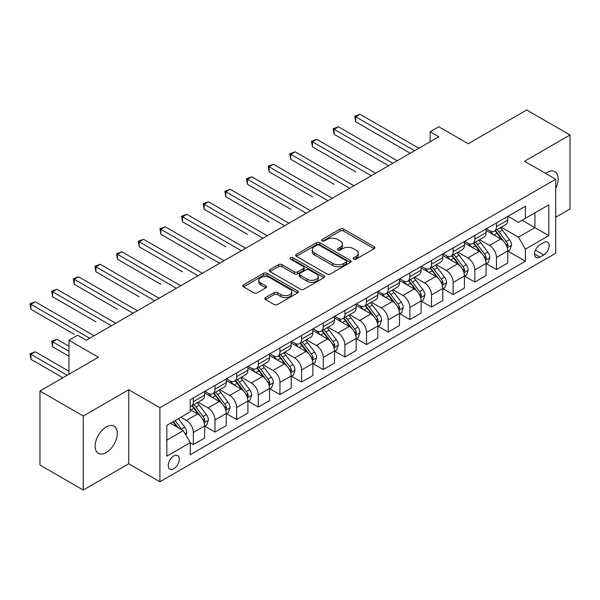 <?xml version="1.0" encoding="UTF-8"?>
<svg xmlns="http://www.w3.org/2000/svg" width="600" height="600" viewBox="0 0 600 600"><rect width="100%" height="100%" fill="white"/><g stroke="black" fill="none" stroke-linecap="round" stroke-linejoin="round"><path stroke-width="0.9" d="M353.7 259.125A1.68 0.975 0 0 0 356.085 259.125L374.145 248.7A2.407 1.388 0 0 0 374.85 247.718A2.407 1.388 0 0 0 374.145 246.735L343.545 229.065A2.407 1.388 0 0 0 340.14 229.065L322.08 239.498A1.68 0.975 0 0 0 321.585 240.18A1.68 0.975 0 0 0 322.08 240.87A1.68 0.975 0 0 0 324.457 240.87L326.798 239.52A7.695 4.44 0 0 1 337.68 239.52L340.23 240.99A7.695 4.44 0 0 1 342.48 244.132A7.695 4.44 0 0 1 340.23 247.275L337.89 248.625A1.68 0.975 0 0 0 337.395 249.308A1.68 0.975 0 0 0 337.89 249.998A1.68 0.975 0 0 0 340.267 249.998L342.608 248.647A7.695 4.44 0 0 1 353.49 248.647L356.04 250.118A7.695 4.44 0 0 1 358.29 253.26A7.695 4.44 0 0 1 356.04 256.403L353.7 257.752A1.68 0.975 0 0 0 353.212 258.442A1.68 0.975 0 0 0 353.7 259.125L353.7 257.752M106.215 452.558A15.675 9.053 120 0 0 116.46 438.743A15.675 9.053 120 0 0 114.052 426.18A15.675 9.053 120 0 0 106.215 426.96A15.675 9.053 120 0 0 95.97 440.775A15.675 9.053 120 0 0 98.377 453.338A15.675 9.053 120 0 0 106.215 452.558M555.713 188.235A15.675 9.053 120 0 0 554.888 171.667A15.675 9.053 120 0 0 547.05 172.44A15.675 9.053 120 0 0 545.588 173.4M173.767 468.757A7.837 4.522 120 0 0 178.89 461.85A7.837 4.522 120 0 0 177.69 455.572A7.837 4.522 120 0 0 173.767 455.955A7.837 4.522 120 0 0 168.645 462.862A7.837 4.522 120 0 0 169.852 469.147A7.837 4.522 120 0 0 173.767 468.757M265.5 297.585A2.407 1.388 0 0 0 264.795 298.56A2.407 1.388 0 0 0 265.5 299.543L274.087 304.5A2.407 1.388 0 0 0 277.493 304.5L297.555 292.92A2.407 1.388 0 0 0 298.26 291.938A2.407 1.388 0 0 0 297.555 290.955L266.947 273.285A2.407 1.388 0 0 0 263.55 273.285L243.487 284.873A2.407 1.388 0 0 0 242.782 285.847A2.407 1.388 0 0 0 243.487 286.83L253.86 292.822A2.407 1.388 0 0 0 257.257 292.822L265.845 287.865A2.407 1.388 0 0 0 266.55 286.882A2.407 1.388 0 0 0 265.845 285.9L260.7 282.93A6.435 3.713 0 0 1 258.817 280.305A6.435 3.713 0 0 1 262.785 276.877A6.435 3.713 0 0 1 269.798 277.68L289.942 289.312A6.435 3.713 0 0 1 291.825 291.938A6.435 3.713 0 0 1 287.858 295.365A6.435 3.713 0 0 1 280.845 294.562L277.493 292.627A2.407 1.388 0 0 0 274.087 292.627L265.5 297.585L265.5 299.543M555.713 217.245L570 208.995L570 134.993L526.695 109.988L468.232 143.745L438.787 126.743L430.125 131.738L438.787 136.74L86.295 340.252L77.633 335.25L68.97 340.252L68.97 374.25M83.265 416.002L83.265 490.013L128.73 463.763L128.73 389.752L83.265 416.002L39.96 391.005L98.422 357.255L68.97 340.252M128.73 389.752L159.915 407.752L555.713 179.243L555.713 253.245L159.915 481.763L159.915 407.752M570 134.993L524.528 161.243L555.713 179.243M326.962 273.975A2.407 1.388 0 0 0 330.368 273.975L350.43 262.388A2.407 1.388 0 0 0 351.135 261.405A2.407 1.388 0 0 0 350.43 260.43L319.822 242.76A2.407 1.388 0 0 0 316.425 242.76L296.362 254.34A2.407 1.388 0 0 0 295.657 255.322A2.407 1.388 0 0 0 296.362 256.305L326.962 273.975M291.173 259.493A1.68 0.975 0 0 1 292.875 259.725L292.875 257.73L323.993 275.692A2.407 1.388 0 0 1 324.697 276.675A2.407 1.388 0 0 1 323.993 277.657L303.93 289.237A2.407 1.388 0 0 1 300.525 289.237L269.925 271.567L269.925 269.603A2.407 1.388 0 0 0 269.22 270.585A2.407 1.388 0 0 0 269.925 271.567M269.925 269.603L278.513 264.645A2.407 1.388 0 0 1 281.91 264.645L294.322 271.815A2.407 1.388 0 0 0 297.72 271.815L303.42 268.522A2.407 1.388 0 0 0 304.125 267.548A2.407 1.388 0 0 0 303.42 266.565L290.498 259.103A1.68 0.975 0 0 1 290.002 258.413A1.68 0.975 0 0 1 291.045 257.52A1.68 0.975 0 0 1 292.875 257.73M83.265 490.013L39.96 465.007L39.96 391.005M543.757 242.55L539.947 244.748A7.598 4.387 120 0 0 534.982 251.438A7.598 4.387 120 0 0 536.153 257.528A7.598 4.387 120 0 0 539.947 257.145L543.757 254.947A7.598 4.387 120 0 0 548.722 248.257A7.598 4.387 120 0 0 547.553 242.167A7.598 4.387 120 0 0 543.757 242.55M507.99 216.292L518.467 222.345L525.398 218.347L525.398 206.243L190.222 399.757L190.222 411.855L166.837 425.355L166.837 456.158L190.222 442.658L190.222 454.755L525.398 261.248L525.398 249.15L518.467 237.15L501.248 227.205M525.398 218.347L548.783 204.847L548.783 235.65L525.398 249.15M128.73 463.763L159.915 481.763M430.125 131.738L430.125 141.743M522.105 220.245L534.923 227.647L534.923 212.843L548.783 204.847M518.467 237.15L534.923 227.647L548.783 235.65M166.837 440.16L183.292 430.658L170.475 423.255M190.222 442.755L193.343 444.555L193.343 432.457A9.795 5.655 -120 0 0 186.413 420.457L180.87 417.255M193.343 444.555L204.6 438.06L204.6 425.955A9.795 5.655 -120 0 0 197.67 413.955L190.222 409.658M204.862 426.21L214.995 432.06L214.995 419.955A9.795 5.655 -120 0 0 208.065 407.955L198.12 402.21M214.995 432.06L226.252 425.558L226.252 413.452A9.795 5.655 -120 0 0 219.322 401.452L204.6 392.955M226.515 413.707L236.647 419.558L236.647 407.452A9.795 5.655 -120 0 0 229.718 395.452L219.772 389.715M236.647 419.558L247.905 413.055L247.905 400.957A9.795 5.655 -120 0 0 240.975 388.957L226.252 380.452M248.167 401.205L258.3 407.055L258.3 394.957A9.795 5.655 -120 0 0 251.37 382.957L241.425 377.212M258.3 407.055L269.558 400.553L269.558 388.455A9.795 5.655 -120 0 0 262.627 376.455L247.905 367.95M269.82 388.702L279.952 394.553L279.952 382.455A9.795 5.655 -120 0 0 273.022 370.455L263.07 364.71M279.952 394.553L291.21 388.058L291.21 375.952A9.795 5.655 -120 0 0 284.28 363.952L269.558 355.455M291.472 376.207L301.605 382.058L301.605 369.952A9.795 5.655 -120 0 0 294.675 357.952L284.722 352.207M301.605 382.058L312.862 375.555L312.862 363.45A9.795 5.655 -120 0 0 305.933 351.45L291.21 342.952M313.118 363.705L323.257 369.555L323.257 357.45A9.795 5.655 -120 0 0 316.327 345.45L306.375 339.712M323.257 369.555L334.515 363.053L334.515 350.955A9.795 5.655 -120 0 0 327.585 338.955L312.862 330.45M334.77 351.202L344.903 357.053L344.903 344.955A9.795 5.655 -120 0 0 337.98 332.955L328.028 327.21M344.903 357.053L356.168 350.55L356.168 338.452A9.795 5.655 -120 0 0 349.237 326.452L334.515 317.947M356.423 338.7L366.555 344.55L366.555 332.452A9.795 5.655 -120 0 0 359.632 320.452L349.68 314.707M366.555 344.55L377.82 338.055L377.82 325.95A9.795 5.655 -120 0 0 370.89 313.95L356.168 305.452M378.075 326.205L388.207 332.055L388.207 319.95A9.795 5.655 -120 0 0 381.285 307.95L371.332 302.205M388.207 332.055L399.472 325.553L399.472 313.447A9.795 5.655 -120 0 0 392.543 301.447L377.82 292.95M399.728 313.702L409.86 319.553L409.86 307.447A9.795 5.655 -120 0 0 402.93 295.447L392.985 289.71M409.86 319.553L421.118 313.05L421.118 300.952A9.795 5.655 -120 0 0 414.195 288.952L399.472 280.447M421.38 301.2L431.513 307.05L431.513 294.952A9.795 5.655 -120 0 0 424.582 282.952L414.638 277.207M431.513 307.05L442.77 300.548L442.77 288.45A9.795 5.655 -120 0 0 435.847 276.45L421.118 267.945M443.033 288.697L453.165 294.548L453.165 282.45A9.795 5.655 -120 0 0 446.235 270.45L436.29 264.705M453.165 294.548L464.423 288.053L464.423 275.947A9.795 5.655 -120 0 0 457.5 263.947L442.77 255.45M464.685 276.202L474.817 282.053L474.817 269.947A9.795 5.655 -120 0 0 467.888 257.947L457.942 252.202M474.817 282.053L486.075 275.55L486.075 263.445A9.795 5.655 -120 0 0 479.145 251.445L464.423 242.947M486.338 263.7L496.47 269.55L496.47 257.445A9.795 5.655 -120 0 0 489.54 245.445L479.595 239.7M496.47 269.55L507.728 263.048L507.728 250.95A9.795 5.655 -120 0 0 500.798 238.95L486.075 230.445M486.338 228.795L489.54 230.647A9.795 5.655 -120 0 0 494.438 231.135A9.795 5.655 -120 0 0 496.47 226.642L496.47 222.945M464.685 241.298L467.888 243.15A9.795 5.655 -120 0 0 472.785 243.63A9.795 5.655 -120 0 0 474.817 239.145L474.817 235.447M443.033 253.8L446.235 255.645A9.795 5.655 -120 0 0 451.14 256.132A9.795 5.655 -120 0 0 453.165 251.647L453.165 247.95M421.38 266.295L424.582 268.147A9.795 5.655 -120 0 0 429.487 268.635A9.795 5.655 -120 0 0 431.513 264.15L431.513 260.445M399.728 278.798L402.93 280.65A9.795 5.655 -120 0 0 407.835 281.138A9.795 5.655 -120 0 0 409.86 276.645L409.86 272.947M378.075 291.3L381.285 293.153A9.795 5.655 -120 0 0 386.183 293.632A9.795 5.655 -120 0 0 388.207 289.147L388.207 285.45M356.423 303.803L359.632 305.647A9.795 5.655 -120 0 0 364.53 306.135A9.795 5.655 -120 0 0 366.555 301.65L366.555 297.952M334.77 316.298L337.98 318.15A9.795 5.655 -120 0 0 342.877 318.638A9.795 5.655 -120 0 0 344.903 314.153L344.903 310.447M313.118 328.8L316.327 330.653A9.795 5.655 -120 0 0 321.225 331.14A9.795 5.655 -120 0 0 323.257 326.647L323.257 322.95M291.472 341.303L294.675 343.155A9.795 5.655 -120 0 0 299.572 343.635A9.795 5.655 -120 0 0 301.605 339.15L301.605 335.452M269.82 353.805L273.022 355.65A9.795 5.655 -120 0 0 277.92 356.138A9.795 5.655 -120 0 0 279.952 351.653L279.952 347.955M248.167 366.3L251.37 368.153A9.795 5.655 -120 0 0 256.267 368.64A9.795 5.655 -120 0 0 258.3 364.155L258.3 360.45M226.515 378.803L229.718 380.655A9.795 5.655 -120 0 0 234.615 381.142A9.795 5.655 -120 0 0 236.647 376.65L236.647 372.952M204.862 391.305L208.065 393.158A9.795 5.655 -120 0 0 212.962 393.638A9.795 5.655 -120 0 0 214.995 389.153L214.995 385.455M507.99 251.197L525.398 261.248M494.438 231.135L505.702 224.632A9.795 5.655 -120 0 0 507.728 220.147L507.728 216.442M472.785 243.63L484.05 237.135A9.795 5.655 -120 0 0 486.075 232.65L486.075 228.945M451.14 256.132L462.397 249.63A9.795 5.655 -120 0 0 464.423 245.145L464.423 241.447M429.487 268.635L440.745 262.132A9.795 5.655 -120 0 0 442.77 257.647L442.77 253.95M407.835 281.138L419.092 274.635A9.795 5.655 -120 0 0 421.118 270.15L421.118 266.445M386.183 293.632L397.44 287.138A9.795 5.655 -120 0 0 399.472 282.653L399.472 278.947M364.53 306.135L375.788 299.632A9.795 5.655 -120 0 0 377.82 295.147L377.82 291.45M342.877 318.638L354.135 312.135A9.795 5.655 -120 0 0 356.168 307.65L356.168 303.952M321.225 331.14L332.483 324.638A9.795 5.655 -120 0 0 334.515 320.153L334.515 316.447M299.572 343.635L310.83 337.14A9.795 5.655 -120 0 0 312.862 332.655L312.862 328.95M277.92 356.138L289.178 349.635A9.795 5.655 -120 0 0 291.21 345.15L291.21 341.452M256.267 368.64L267.525 362.138A9.795 5.655 -120 0 0 269.558 357.653L269.558 353.955M234.615 381.142L245.873 374.64A9.795 5.655 -120 0 0 247.905 370.155L247.905 366.45M212.962 393.638L224.228 387.143A9.795 5.655 -120 0 0 226.252 382.657L226.252 378.952M190.222 406.537A9.795 5.655 -120 0 0 191.31 406.14L202.575 399.638A9.795 5.655 -120 0 0 204.6 395.153L204.6 391.455M191.31 406.14A9.795 5.655 -120 0 0 193.343 401.655L193.343 397.957M183.292 430.658L190.222 442.658M354.375 259.365L356.04 258.405A7.695 4.44 0 0 0 358.29 255.263L358.29 253.26M342.48 244.132L342.48 246.135A7.695 4.44 0 0 1 340.23 249.27L338.565 250.237M374.115 248.715L343.545 231.067A2.407 1.388 0 0 0 340.14 231.067L322.748 241.103M350.4 262.41L319.822 244.755A2.407 1.388 0 0 0 316.425 244.755L296.392 256.32M346.178 262.095A1.68 0.975 0 0 0 346.673 261.405A1.68 0.975 0 0 0 346.178 260.722L319.312 245.212A1.68 0.975 0 0 0 316.935 245.212L314.468 246.638A7.695 4.44 0 0 0 312.218 249.78A7.695 4.44 0 0 0 314.468 252.915L332.835 263.52A7.695 4.44 0 0 0 343.71 263.52L346.178 262.095L346.178 264.097A1.68 0.975 0 0 0 346.673 263.407L346.673 261.405M312.218 249.78L312.218 251.775A7.695 4.44 0 0 0 314.468 254.917L314.468 252.915M346.178 264.097L343.71 265.522A7.695 4.44 0 0 1 332.835 265.522L314.468 254.917M269.955 271.59L278.513 266.647L278.513 264.645M304.125 267.548L304.125 269.543A2.407 1.388 0 0 1 303.42 270.525L297.72 273.817A2.407 1.388 0 0 1 294.322 273.817L281.91 266.647A2.407 1.388 0 0 0 278.513 266.647M292.875 259.725L323.962 277.673M307.2 279.248A6.435 3.713 0 0 0 314.212 280.058A6.435 3.713 0 0 0 318.18 276.623A6.435 3.713 0 0 0 316.298 273.998L309.202 269.903A2.407 1.388 0 0 0 305.798 269.903L300.105 273.188A2.407 1.388 0 0 0 299.4 274.17A2.407 1.388 0 0 0 300.105 275.153L307.2 279.248L307.2 281.25A6.435 3.713 0 0 0 314.212 282.053A6.435 3.713 0 0 0 318.18 278.625L318.18 276.623M299.4 274.17L299.4 276.173A2.407 1.388 0 0 0 300.105 277.155L300.105 275.153M307.2 281.25L300.105 277.155M291.825 291.938L291.825 293.94A6.435 3.713 0 0 1 287.858 297.368A6.435 3.713 0 0 1 280.845 296.565L277.493 294.623A2.407 1.388 0 0 0 274.087 294.623L265.538 299.565M258.817 280.305L258.817 282.308A6.435 3.713 0 0 0 260.7 284.933L260.7 282.93M265.808 287.88L260.7 284.933M297.517 292.935L266.947 275.288A2.407 1.388 0 0 0 263.55 275.288L243.517 286.853M507.728 251.347L509.805 250.147L511.537 245.145A6.495 3.75 -120 0 0 509.467 239.618L502.388 230.175A18.742 10.822 -120 0 0 500.347 227.722M493.305 234.623A18.742 10.822 -120 0 0 489.472 230.603M507.135 247.373L508.035 245.423A6.495 3.75 -120 0 0 506.175 241.522L499.103 232.072A18.742 10.822 -120 0 0 497.055 229.62M495.308 230.632A15.555 8.978 60 0 1 497.865 233.535L503.85 241.53M355.733 171.795L312.428 146.79L312.428 141.795L316.755 139.29L375.562 173.243M494.978 230.82A18.742 10.822 60 0 1 497.018 233.272L501.728 239.55M414.54 150.743L355.733 116.79L360.06 114.292L418.868 148.245M410.205 153.24L355.733 121.792L355.733 116.79L354.78 116.243L360.06 114.292M355.733 121.792L354.78 116.243M486.075 263.85L488.153 262.65L489.885 257.647A6.495 3.75 -120 0 0 487.815 252.12L480.735 242.67A18.742 10.822 -120 0 0 478.695 240.225M471.653 247.118A18.742 10.822 -120 0 0 467.82 243.105M485.482 259.875L486.382 257.925A6.495 3.75 -120 0 0 484.522 254.017L477.45 244.575A18.742 10.822 -120 0 0 475.403 242.123M473.655 243.127A15.555 8.978 60 0 1 476.213 246.03L482.197 254.025M334.08 184.297L290.775 159.292L290.775 154.29L295.11 151.792L353.91 185.745M473.325 243.322A18.742 10.822 60 0 1 475.365 245.775L480.075 252.053M464.423 276.353L466.5 275.153L468.232 270.15A6.495 3.75 -120 0 0 466.162 264.623L459.082 255.173A18.742 10.822 -120 0 0 457.043 252.728M450 259.62A18.742 10.822 -120 0 0 446.168 255.608M463.83 272.37L464.73 270.428A6.495 3.75 -120 0 0 462.87 266.52L455.798 257.07A18.742 10.822 -120 0 0 453.75 254.625M452.01 255.63A15.555 8.978 60 0 1 454.56 258.532L460.553 266.528M312.428 196.792L269.123 171.795L269.123 166.792L273.457 164.295L332.265 198.248M451.673 255.825A18.742 10.822 60 0 1 453.713 258.27L458.423 264.555M442.77 288.847L444.855 287.647L446.58 282.653A6.495 3.75 -120 0 0 444.51 277.118L437.438 267.675A18.742 10.822 -120 0 0 435.39 265.222M428.347 272.123A18.742 10.822 -120 0 0 424.515 268.11M442.185 284.873L443.077 282.923A6.495 3.75 -120 0 0 441.217 279.022L434.145 269.572A18.742 10.822 -120 0 0 432.097 267.127M430.357 268.132A15.555 8.978 60 0 1 432.908 271.035L438.9 279.03M290.775 209.295L247.47 184.29L247.47 179.295L251.805 176.79L310.612 210.743M430.02 268.327A18.742 10.822 60 0 1 432.067 270.772L436.77 277.058M392.888 163.245L334.08 129.292L338.407 126.788L397.215 160.74M388.56 165.743L334.08 134.288L334.08 129.292L333.127 128.738L338.407 126.788M334.08 134.288L333.127 128.738M371.235 175.74L311.475 141.24L316.755 139.29M312.428 146.79L311.475 141.24M349.582 188.243L289.822 153.743L295.11 151.792M290.775 159.292L289.822 153.743M421.118 301.35L423.202 300.15L424.928 295.147A6.495 3.75 -120 0 0 422.857 289.62L415.785 280.178A18.742 10.822 -120 0 0 413.737 277.725M406.695 284.625A18.742 10.822 -120 0 0 402.862 280.605M420.533 297.375L421.425 295.425A6.495 3.75 -120 0 0 419.565 291.525L412.493 282.075A18.742 10.822 -120 0 0 410.445 279.623M408.705 280.635A15.555 8.978 60 0 1 411.255 283.538L417.248 291.532M269.123 221.798L225.817 196.792L225.817 191.797L230.153 189.292L288.96 223.245M408.368 280.822A18.742 10.822 60 0 1 410.415 283.275L415.118 289.553M327.93 200.745L268.17 166.245L273.457 164.295M269.123 171.795L268.17 166.245M399.472 313.853L401.55 312.653L403.283 307.65A6.495 3.75 -120 0 0 401.205 302.123L394.132 292.673A18.742 10.822 -120 0 0 392.085 290.228M385.05 297.12A18.742 10.822 -120 0 0 381.21 293.108M398.88 309.877L399.772 307.928A6.495 3.75 -120 0 0 397.92 304.02L390.84 294.577A18.742 10.822 -120 0 0 388.793 292.125M387.053 293.13A15.555 8.978 60 0 1 389.603 296.032L395.595 304.028M247.47 234.3L204.165 209.295L204.165 204.292L208.5 201.795L267.308 235.748M386.715 293.325A18.742 10.822 60 0 1 388.763 295.778L393.465 302.055M306.278 213.248L246.517 178.74L251.805 176.79M247.47 184.29L246.517 178.74M377.82 326.355L379.897 325.155L381.63 320.153A6.495 3.75 -120 0 0 379.553 314.625L372.48 305.175A18.742 10.822 -120 0 0 370.433 302.73M363.397 309.623A18.742 10.822 -120 0 0 359.558 305.61M377.228 322.373L378.12 320.43A6.495 3.75 -120 0 0 376.267 316.522L369.188 307.072A18.742 10.822 -120 0 0 367.14 304.627M365.4 305.632A15.555 8.978 60 0 1 367.95 308.535L373.942 316.53M225.817 246.795L182.52 221.798L182.52 216.795L186.847 214.298L245.655 248.25M365.062 305.827A18.742 10.822 60 0 1 367.11 308.272L371.812 314.558M284.625 225.743L224.865 191.243L230.153 189.292M225.817 196.792L224.865 191.243M356.168 338.85L358.245 337.65L359.978 332.655A6.495 3.75 -120 0 0 357.9 327.127L350.827 317.678A18.742 10.822 -120 0 0 348.78 315.225M341.745 322.125A18.742 10.822 -120 0 0 337.905 318.112M355.575 334.875L356.468 332.925A6.495 3.75 -120 0 0 354.615 329.025L347.535 319.575A18.742 10.822 -120 0 0 345.487 317.13M343.748 318.135A15.555 8.978 60 0 1 346.298 321.038L352.29 329.032M204.165 259.298L160.868 234.3L160.868 229.298L165.195 226.792L224.002 260.745M343.41 318.33A18.742 10.822 60 0 1 345.457 320.775L350.16 327.06M262.972 238.245L203.212 203.745L208.5 201.795M204.165 209.295L203.212 203.745M334.515 351.353L336.593 350.153L338.325 345.15A6.495 3.75 -120 0 0 336.255 339.623L329.175 330.18A18.742 10.822 -120 0 0 327.127 327.728M320.093 334.627A18.742 10.822 -120 0 0 316.252 330.608M333.923 347.377L334.815 345.428A6.495 3.75 -120 0 0 332.962 341.528L325.882 332.077A18.742 10.822 -120 0 0 323.835 329.625M322.095 330.638A15.555 8.978 60 0 1 324.645 333.54L330.638 341.535M182.52 271.8L139.215 246.795L139.215 241.8L143.542 239.295L202.35 273.248M321.757 330.825A18.742 10.822 60 0 1 323.805 333.278L328.507 339.555M241.32 250.748L181.567 216.248L186.847 214.298M182.52 221.798L181.567 216.248M312.862 363.855L314.94 362.655L316.673 357.653A6.495 3.75 -120 0 0 314.603 352.125L307.522 342.675A18.742 10.822 -120 0 0 305.475 340.23M298.44 347.123A18.742 10.822 -120 0 0 294.6 343.11M312.27 359.88L313.17 357.93A6.495 3.75 -120 0 0 311.31 354.022L304.23 344.58A18.742 10.822 -120 0 0 302.19 342.127M300.442 343.132A15.555 8.978 60 0 1 302.993 346.035L308.985 354.03M160.868 284.303L117.562 259.298L117.562 254.295L121.89 251.798L180.697 285.75M300.105 343.327A18.742 10.822 60 0 1 302.153 345.78L306.855 352.058M219.667 263.25L159.915 228.743L165.195 226.792M160.868 234.3L159.915 228.743M291.21 376.358L293.288 375.157L295.02 370.155A6.495 3.75 -120 0 0 292.95 364.627L285.87 355.178A18.742 10.822 -120 0 0 283.822 352.733M276.788 359.625A18.742 10.822 -120 0 0 272.947 355.612M290.618 372.375L291.517 370.433A6.495 3.75 -120 0 0 289.657 366.525L282.577 357.075A18.742 10.822 -120 0 0 280.538 354.63M278.79 355.635A15.555 8.978 60 0 1 281.347 358.538L287.332 366.532M139.215 296.798L95.91 271.8L95.91 266.798L100.238 264.3L159.045 298.252M278.452 355.83A18.742 10.822 60 0 1 280.5 358.275L285.202 364.56M198.022 275.745L138.262 241.245L143.542 239.295M139.215 246.795L138.262 241.245M269.558 388.853L271.635 387.653L273.368 382.657A6.495 3.75 -120 0 0 271.298 377.13L264.218 367.68A18.742 10.822 -120 0 0 262.17 365.228M255.135 372.127A18.742 10.822 -120 0 0 251.295 368.115M268.965 384.877L269.865 382.928A6.495 3.75 -120 0 0 268.005 379.028L260.925 369.577A18.742 10.822 -120 0 0 258.885 367.132M257.138 368.138A15.555 8.978 60 0 1 259.695 371.04L265.68 379.035M117.562 309.3L74.258 284.303L74.258 279.3L78.585 276.795L137.392 310.748M256.808 368.332A18.742 10.822 60 0 1 258.847 370.778L263.558 377.062M176.37 288.248L116.61 253.748L121.89 251.798M117.562 259.298L116.61 253.748M247.905 401.355L249.983 400.155L251.715 395.153A6.495 3.75 -120 0 0 249.645 389.625L242.565 380.183A18.742 10.822 -120 0 0 240.525 377.73M233.483 384.63A18.742 10.822 -120 0 0 229.642 380.61M247.312 397.38L248.212 395.43A6.495 3.75 -120 0 0 246.353 391.53L239.272 382.08A18.742 10.822 -120 0 0 237.233 379.627M235.485 380.64A15.555 8.978 60 0 1 238.042 383.543L244.028 391.537M95.91 321.803L52.605 296.798L52.605 291.803L56.932 289.298L115.74 323.25M235.155 380.827A18.742 10.822 60 0 1 237.195 383.28L241.905 389.558M154.718 300.75L94.957 266.25L100.238 264.3M95.91 271.8L94.957 266.25M226.252 413.857L228.33 412.658L230.062 407.655A6.495 3.75 -120 0 0 227.993 402.127L220.913 392.678A18.742 10.822 -120 0 0 218.873 390.232M211.83 397.125A18.742 10.822 -120 0 0 207.998 393.112M225.66 409.882L226.56 407.933A6.495 3.75 -120 0 0 224.7 404.025L217.62 394.582A18.742 10.822 -120 0 0 215.58 392.13M213.833 393.135A15.555 8.978 60 0 1 216.39 396.037L222.375 404.033M74.258 334.305L30.953 309.3L30.953 304.298L35.28 301.8L94.088 335.752M213.502 393.33A18.742 10.822 60 0 1 215.542 395.783L220.252 402.06M133.065 313.252L73.305 278.745L78.585 276.795M74.258 284.303L73.305 278.745M204.6 426.36L206.678 425.16L208.41 420.158A6.495 3.75 -120 0 0 206.34 414.63L199.26 405.18A18.742 10.822 -120 0 0 197.22 402.735M204.007 422.377L204.907 420.435A6.495 3.75 -120 0 0 203.048 416.528L195.975 407.077A18.742 10.822 -120 0 0 193.928 404.632M192.18 405.638A15.555 8.978 60 0 1 194.737 408.54L200.722 416.535M68.97 346.252L56.932 339.3L52.605 341.805L52.605 346.8L68.97 356.25M191.85 405.832A18.742 10.822 60 0 1 193.89 408.278L198.6 414.562M52.605 346.8L51.653 341.25L68.97 351.255M51.653 341.25L56.932 339.3M111.413 325.748L51.653 291.248L56.932 289.298M52.605 296.798L51.653 291.248M185.895 435.158L186.757 432.66A6.495 3.75 -120 0 0 184.688 427.132L178.373 418.695M68.97 371.257L35.28 351.803L30.953 354.3L30.953 359.303L62.91 377.752M181.988 429.9A6.495 3.75 -120 0 0 181.395 429.03L175.08 420.6M173.453 421.537L177.99 427.597M173.002 421.8L176.85 426.938M30.953 359.303L30 353.752L67.238 375.255M30 353.752L35.28 351.803M89.76 338.25L30 303.75L35.28 301.8M30.953 309.3L30 303.75M186.413 420.457L197.67 413.955M208.065 407.955L219.322 401.452M229.718 395.452L240.975 388.957M251.37 382.957L262.627 376.455M273.022 370.455L284.28 363.952M294.675 357.952L305.933 351.45M316.327 345.45L327.585 338.955M337.98 332.955L349.237 326.452M359.632 320.452L370.89 313.95M381.285 307.95L392.543 301.447M402.93 295.447L414.195 288.952M424.582 282.952L435.847 276.45M446.235 270.45L457.5 263.947M467.888 257.947L479.145 251.445M489.54 245.445L500.798 238.95M496.47 226.642L507.728 220.147M496.47 257.445L507.728 250.95M474.817 269.947L486.075 263.445M474.817 239.145L486.075 232.65M453.165 282.45L464.423 275.947M453.165 251.647L464.423 245.145M431.513 294.952L442.77 288.45M431.513 264.15L442.77 257.647M409.86 307.447L421.118 300.952M409.86 276.645L421.118 270.15M388.207 319.95L399.472 313.447M388.207 289.147L399.472 282.653M366.555 332.452L377.82 325.95M366.555 301.65L377.82 295.147M344.903 344.955L356.168 338.452M344.903 314.153L356.168 307.65M323.257 357.45L334.515 350.955M323.257 326.647L334.515 320.153M301.605 369.952L312.862 363.45M301.605 339.15L312.862 332.655M279.952 382.455L291.21 375.952M279.952 351.653L291.21 345.15M258.3 394.957L269.558 388.455M258.3 364.155L269.558 357.653M236.647 407.452L247.905 400.957M236.647 376.65L247.905 370.155M214.995 419.955L226.252 413.452M214.995 389.153L226.252 382.657M193.343 432.457L204.6 425.955M193.343 401.655L204.6 395.153M535.455 250.155L543.757 254.947M534.577 254.048L539.947 257.145M356.04 258.405L356.04 256.403M337.89 249.998L337.89 248.625M340.23 249.27L340.23 247.275M322.08 240.87L322.08 239.498M340.14 231.067L340.14 229.065M343.545 231.067L343.545 229.065M374.145 248.7L374.145 246.735M296.362 256.305L296.362 254.34M316.425 244.755L316.425 242.76M319.822 244.755L319.822 242.76M350.43 262.388L350.43 260.43M332.835 265.522L332.835 263.52M343.71 265.522L343.71 263.52M281.91 266.647L281.91 264.645M294.322 273.817L294.322 271.815M297.72 273.817L297.72 271.815M303.42 270.525L303.42 268.522M323.993 277.657L323.993 275.692M274.087 294.623L274.087 292.627M277.493 294.623L277.493 292.627M280.845 296.565L280.845 294.562M265.845 287.865L265.845 285.9M243.487 286.83L243.487 284.873M263.55 275.288L263.55 273.285M266.947 275.288L266.947 273.285M297.555 292.92L297.555 290.955M507.248 247.725L511.5 245.272M499.103 232.072L502.388 230.175M493.995 235.02L497.018 233.272M506.175 241.522L509.467 239.618M505.665 244.058L508.035 245.423M485.595 260.228L489.847 257.775M477.45 244.575L480.735 242.67M472.342 247.515L475.365 245.775M484.522 254.017L487.815 252.12M484.013 256.553L486.382 257.925M463.942 272.73L468.195 270.27M455.798 257.07L459.082 255.173M450.69 260.017L453.713 258.27M462.87 266.52L466.162 264.623M462.36 269.055L464.73 270.428M442.29 285.233L446.543 282.772M434.145 269.572L437.438 267.675M429.037 272.52L432.067 270.772M441.217 279.022L444.51 277.118M440.707 281.558L443.077 282.923M420.638 297.728L424.89 295.275M412.493 282.075L415.785 280.178M407.385 285.022L410.415 283.275M419.565 291.525L422.857 289.62M419.055 294.06L421.425 295.425M398.985 310.23L403.237 307.778M390.84 294.577L394.132 292.673M385.732 297.525L388.763 295.778M397.92 304.02L401.205 302.123M397.403 306.555L399.772 307.928M377.332 322.733L381.585 320.28M369.188 307.072L372.48 305.175M364.08 310.02L367.11 308.272M376.267 316.522L379.553 314.625M375.75 319.058L378.12 320.43M355.68 335.235L359.933 332.775M347.535 319.575L350.827 317.678M342.435 322.522L345.457 320.775M354.615 329.025L357.9 327.127M354.097 331.56L356.468 332.925M334.028 347.73L338.28 345.278M325.882 332.077L329.175 330.18M320.782 335.025L323.805 333.278M332.962 341.528L336.255 339.623M332.445 344.062L334.815 345.428M312.375 360.233L316.627 357.78M304.23 344.58L307.522 342.675M299.13 347.528L302.153 345.78M311.31 354.022L314.603 352.125M310.793 356.558L313.17 357.93M290.722 372.735L294.975 370.282M282.577 357.075L285.87 355.178M277.478 360.022L280.5 358.275M289.657 366.525L292.95 364.627M289.14 369.06L291.517 370.433M269.07 385.237L273.322 382.778M260.925 369.577L264.218 367.68M255.825 372.525L258.847 370.778M268.005 379.028L271.298 377.13M267.487 381.562L269.865 382.928M247.417 397.732L251.67 395.28M239.272 382.08L242.565 380.183M234.173 385.028L237.195 383.28M246.353 391.53L249.645 389.625M245.835 394.065L248.212 395.43M225.765 410.235L230.017 407.783M217.62 394.582L220.913 392.678M212.52 397.53L215.542 395.783M224.7 404.025L227.993 402.127M224.19 406.56L226.56 407.933M204.12 422.737L208.373 420.285M195.975 407.077L199.26 405.18M190.868 410.025L193.89 408.278M203.048 416.528L206.34 414.63M202.538 419.062L204.907 420.435M185.07 433.732L186.72 432.78M181.395 429.03L184.688 427.132"/></g></svg>
